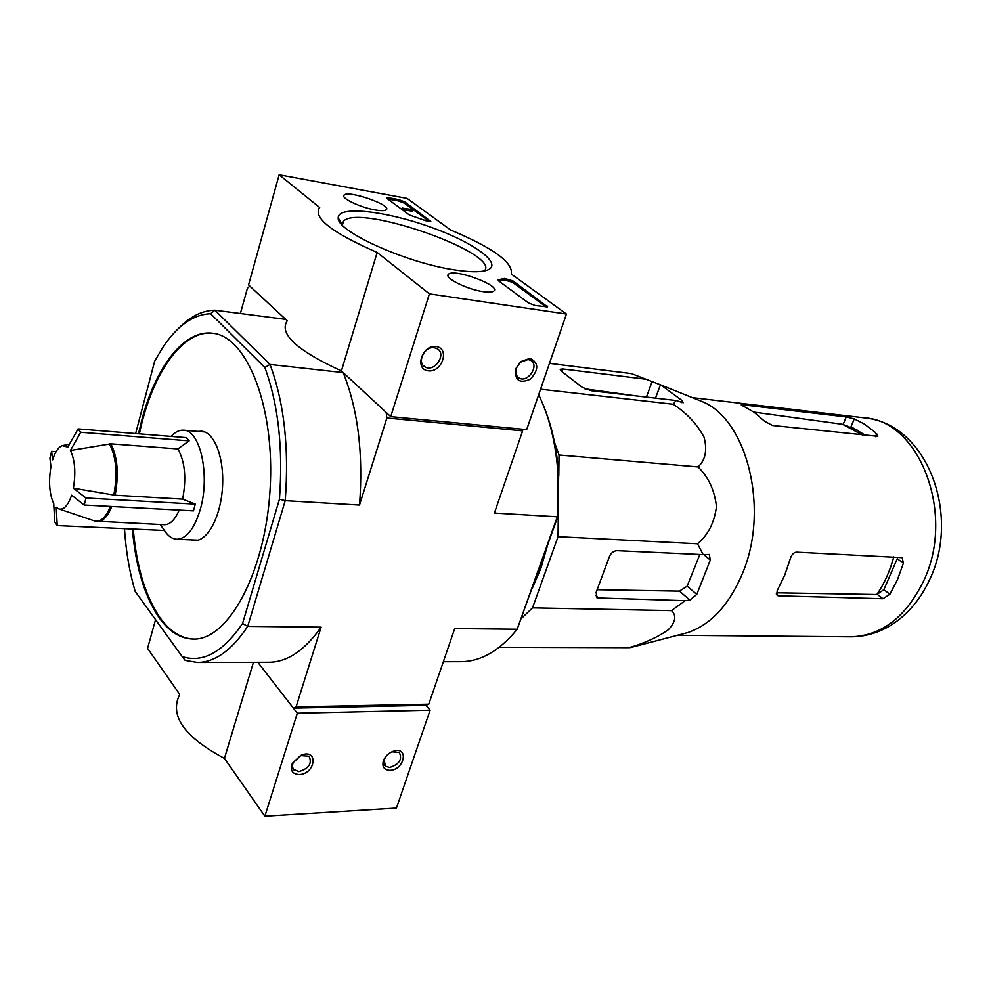 <?xml version="1.0" encoding="UTF-8"?>
<svg xmlns="http://www.w3.org/2000/svg" width="991" height="991" viewBox="0 0 991 991"><rect width="100%" height="100%" fill="white"/><g stroke="black" fill="none" stroke-linecap="round" stroke-linejoin="round"><path stroke-width="1.49" d="M52.634 459.824C55.199 451.846 58.395 447.114 62.247 445.628L67.859 447.077L78.078 428.905L80.692 432.262L70.423 450.496C74.969 460.097 75.96 472.657 73.396 488.179L115.154 495.227L182.641 499.117L195.314 504.122L85.994 497.99L84.185 505.026L71.625 495.178C67.859 506.042 63.412 510.563 58.296 508.73L56.227 507.231L57.23 525.577L54.74 521.997L53.737 503.688C49.389 494.038 48.46 481.713 50.937 466.687L49.934 458.139L51.606 451.326L52.634 459.824M78.078 428.905L186.308 437.626L189.145 440.871L177.847 448.923L110.769 443.819L70.423 450.496M189.145 440.871L80.692 432.262M73.396 488.179L85.994 497.99M195.314 504.122L193.431 510.861L84.185 505.026M160.17 524.512L164.556 530.47L57.23 525.577M56.091 451.648L51.606 451.326M179.198 510.105C174.936 519.854 169.994 524.722 164.357 524.71L94.913 521.08M558.329 513.276L558.044 536.664L532.514 607.867L521.514 618.359M554.452 442.197L559.023 454.98L558.775 476.225M547.466 545.669L540.813 568.45L532.006 588.939M178.516 328.479C190.099 316.525 202.226 310.443 214.911 310.22L285.73 319.375L249.856 286.151L247.416 288.22L240.392 313.515M179.346 695.224C169.572 716.121 184.611 737.168 224.437 758.375L264.87 816.212L297.312 713.198L257.833 662.298L293.361 708.107L296.086 706.88L428.769 704.18L454.733 628.567L517.178 629.235L557.326 516.782L494.398 513.053L522.629 430.874L522.368 429.214M293.361 708.107L425.907 705.344L428.769 704.18M386.874 417.991L386.143 412.38L343.183 372.591L270.01 364.453C284.157 402.47 289.236 447.87 285.222 500.653L359.51 505.051L386.874 417.991L522.629 430.874M132.385 529.008C135.68 567.075 144.711 596.793 159.464 618.173C169.35 631.763 180.597 638.724 193.208 639.059C227.98 640.533 265.031 573.293 270.035 490.31C275.436 407.351 247.056 336.048 212.371 333.211C183.942 329.52 155.401 367.314 141.626 420.741L138.517 433.773M135.643 433.538L154.646 361.281L162.45 347.965C177.03 325.866 193.084 314.457 210.625 313.713L264.857 367.525C278.36 404.402 283.215 448.304 279.45 499.229L285.222 500.653L247.725 626.374L321.134 627.154L296.086 706.88M182.195 656.599L185.131 660.378L197.506 662.471C215.072 662.285 231.807 650.257 247.725 626.374L242.547 623.5C223 652.177 202.882 663.214 182.195 656.599L135.16 591.367C129.548 572.364 125.981 551.467 124.47 528.649M242.547 623.5L279.45 499.229M210.625 313.713L214.911 310.22L270.01 364.453L264.857 367.525M443.349 661.728L461.174 661.678C481.019 661.468 499.687 650.653 517.178 629.235L558.106 515.865L558.664 474.503C556.942 449.158 551.999 426.489 543.836 406.483M558.106 515.865L557.326 516.782L557.97 473.574C555.864 443.324 549.435 417.038 538.683 394.715M197.506 662.471L269.106 662.261C287.378 662.062 304.72 650.356 321.134 627.154M359.51 505.051C363.449 453.804 358.011 409.655 343.183 372.591M133.252 529.045C136.56 567.1 145.59 596.817 160.356 618.173C170.105 631.589 181.204 638.538 193.629 639.059M212.842 333.273C182.158 329.644 151.796 374.264 139.384 433.835M191.374 539.86L194.657 540.491C207.54 541.346 220.733 516.769 222.492 487.361C224.412 457.966 214.39 431.952 201.507 431.196L198.188 431.419M631.056 647.433L628.864 647.668C644.311 643.345 657.516 637.324 668.454 629.632C675.664 621.815 676.68 615.473 671.514 610.617L685.153 600.682L689.847 600.075L696.809 594.389L710.312 560.014L709.283 554.44L703.164 554.613L697.528 543.749C708.119 534.929 714.424 522.554 716.456 506.624C714.66 490.384 708.528 477.154 698.048 466.934C705.443 460.072 707.45 450.149 704.056 437.192C696.859 423.875 686.552 412.888 673.112 404.241L540.578 389.203M698.048 466.934L559.023 454.98M697.528 543.749L558.044 536.664M671.514 610.617L532.514 607.867M703.164 554.613L617.034 550.662C613.677 550.872 611.15 552.817 609.465 556.471L596.087 592.507L597.115 597.945L685.153 600.682M628.864 647.668L499.241 647.284M673.112 404.241L676.11 400.513L683.195 402.73L682.18 400.599L660.786 384.942L631.403 373.607L549.472 363.363M647.173 379.38L562.826 368.974L560.163 369.296L561.079 371.006L582.225 387.332L591.07 390.702L676.11 400.513M866.084 435.656L852.768 427.778M858.615 430.701L842.573 424.309L863.012 435.322M753.854 412.095L842.573 424.309M893.771 556.917C889.992 571.039 884.344 583.575 876.837 594.526L883.848 589.682L897.251 558.726L903.408 563.198L902.144 557.648L796.591 552.148C793.816 552.421 791.797 554.365 790.57 557.995L784.699 575.176L777.105 590.847L777.204 595.442L778.641 595.839L882.969 598.737L889.906 594.253L897.536 579.45L903.408 563.198M876.837 594.526L776.833 592.804M743.101 404.873L741.231 404.873L754.139 412.293L764.742 421.361L772.509 425.473L877.803 436.3L875.202 432.324L864.276 423.999L854.254 418.883L846.227 416.926L743.101 404.873L742.705 405.901M696.475 399.286L702.346 401.652C747.301 419.689 769.734 509.758 742.42 573.578C729.128 604.919 710.943 624.565 687.89 632.531L681.635 634.166M597.127 589.707L679.467 591.131L687.159 586.152L699.844 554.452M584.801 388.831L636.556 395.954M177.847 448.923C184.983 461.521 186.581 478.257 182.641 499.117M171.109 436.399C175.11 431.977 179.26 429.921 183.546 430.205C200.368 429.921 210.377 475.965 200.157 509.82C194.248 529.045 186.432 538.844 176.72 539.228C172.1 538.955 167.999 536.032 164.432 530.47M155.562 619.648L147.572 648.374L179.631 694.245M253.436 662.31L224.437 758.375M299.22 774.578C315.782 773.996 318.644 748.155 301.276 755.13L292.258 763.491C290.004 770.391 292.333 774.082 299.22 774.578M389.983 770.341C405.034 769.871 409.035 745.405 392.993 751.364C388.299 753.284 385.078 756.467 383.344 760.902C381.919 766.885 384.136 770.032 389.983 770.341M264.87 816.212L396.437 808.061L430.119 710.175L425.907 705.344M297.312 713.198L430.119 710.175M386.106 756.183L384.149 759.688L385.388 766.216L389.636 767.492C399.274 764.383 402.519 759.366 399.336 752.442L392.126 751.822L390.516 752.528M298.898 771.617C308.969 768.545 312.351 763.404 309.043 756.22L300.595 755.563L293.15 762.463L292.32 766.192L293.336 769.326L298.898 771.617M279.165 174.788L407.128 198.398L450.707 230.036C493.097 247.886 513.288 262.553 511.306 274.024L566.443 314.048L429.4 293.869L377.162 252.457C331.725 232.563 312.574 217.574 319.672 207.515L279.165 174.788L248.555 284.937L287.117 320.663M483.249 291.651C466.959 289.459 443.547 277.691 448.477 274.272C453.655 268.078 501.198 285.606 493.877 291.02C492.378 292.246 488.836 292.456 483.249 291.651M375.242 209.943C360.266 207.491 340.074 197.804 344.1 195.078C348.398 189.9 392.498 205.31 386.217 209.782C384.793 210.897 381.126 210.947 375.242 209.943M454.448 269.874C406.446 262.962 336.172 231.188 338.253 217.896C337.485 205.385 385.598 210.835 430.577 227.112C475.829 243.142 505.497 265.551 485.59 270.654C478.963 272.314 468.582 272.054 454.448 269.874M387.295 198.658L386.837 197.841L389.091 197.828L398.754 199.6L404.712 201.842L430.812 221.427L425.957 220.77L409.357 214.96L387.295 198.658M498.671 280.924L498.052 279.834L504.605 278.446L513.028 280.949L547.614 306.913L535.264 305.525L528.488 302.961L498.671 280.924M429.4 293.869L390.727 416.629L526.667 429.623L566.443 314.048M529.974 358.37L520.535 361.69L515.716 368.763C514.589 380.445 519.482 383.913 530.396 379.169C538.98 369.655 538.831 362.731 529.974 358.37M436.09 346.54C421.98 344.645 414.164 369.395 428.31 370.845C442.259 372.616 450.149 348.237 436.09 346.54M390.727 416.629L341.4 370.931L377.162 252.457M341.4 370.931C297.3 350.665 279.14 334.116 286.944 321.282M342.081 224.808L343.53 221.129C359.659 203.415 501.78 253.721 484.364 270.939M434.318 347.742C424.743 345.995 416.592 362.173 424.73 366.707C433.897 373.211 447.189 354.419 437.378 348.807L434.318 347.742M528.141 359.51L520.349 362.26L516.385 368.095C515.097 372.48 515.927 375.738 518.875 377.856C527.423 383.74 539.922 365.419 530.767 360.414L528.141 359.51M387.741 198.993L398.37 200.888L404.316 203.13L429.537 221.588M403.25 208.259L412.343 209.547L403.25 208.259L402.854 209.572L402.606 207.788M405.852 209.089L405.443 210.389L402.854 209.572M404.861 210.29L405.257 208.977M412.987 210.018L412.578 211.318L405.554 210.055M546.933 305.711L546.45 307.136L512.558 282.336L504.146 279.834L498.708 280.961M110.447 506.426C105.43 518.256 99.806 522.975 93.563 520.597L59.51 509.139M109.468 443.881C116.195 456.702 117.644 473.76 113.816 495.079M111.81 506.5C107.685 516.497 102.94 521.514 97.552 521.526M923.872 580.441C906.059 617.083 881.693 635.863 850.786 636.792C864.883 636.767 878.286 632.915 891.008 625.21C907.768 614.544 920.763 599.097 929.992 578.88C960.613 514.478 927.192 423.714 864.499 417.855C919.227 420.506 955.671 513.71 923.872 580.441M875.449 436.672L876.688 433.711M850.922 426.997L854.254 418.883M843.168 424.396L846.227 416.926M776.287 593.919L778.641 595.839M877.419 594.526L882.969 598.737M883.848 589.682L889.906 594.253M655.509 398.134L660.44 384.781M681.424 402.619L682.18 400.599M703.684 554.551L710.312 560.014M687.159 586.152L696.809 594.389M679.467 591.131L689.847 600.075M646.417 397.094L652.165 381.386M561.897 371.637L562.826 368.974M595.678 595.356L599.183 598.589M110.769 443.819C117.545 456.69 119.007 473.822 115.154 495.227M388.695 199.129L389.091 197.828M398.37 200.888L398.754 199.6M404.316 203.13L404.712 201.842M429.983 221.612L430.317 220.547M403.634 209.708L404.031 208.407M404.539 210.055L404.935 208.742M498.3 280.626L498.622 279.623M504.146 279.834L504.605 278.446M512.558 282.336L513.028 280.949M63.523 445.38L69.271 444.216M558.664 474.503L557.97 473.574M677.361 635.281L850.786 636.792M692.325 397.626L864.499 417.855M596.483 597.375L597.115 597.945M702.346 401.652L660.786 384.942M687.89 632.531L630.462 647.581M176.72 539.228L197.977 540.145M183.546 430.205L204.778 431.965M384.322 764.891L385.388 766.216M384.149 759.688L383.344 760.902M392.126 751.822L392.993 751.364M292.853 768.483L294.067 770.118M293.15 762.463L292.258 763.491M300.595 755.563L301.276 755.13M448.019 275.783L448.477 274.272M343.766 196.28L344.1 195.078M342.068 224.623L338.253 217.896M343.53 221.129L342.366 225.106M423.293 365.481L424.73 366.707M517.723 376.927L518.875 377.856M516.385 368.095L515.716 368.763"/></g></svg>
